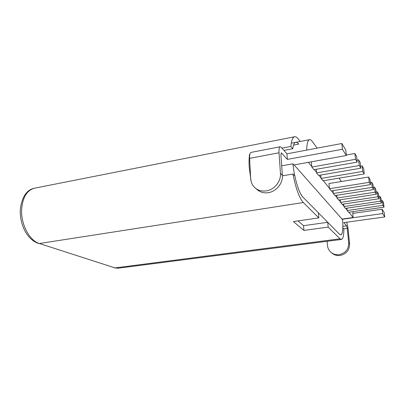 <?xml version="1.0" encoding="UTF-8"?>
<svg xmlns="http://www.w3.org/2000/svg" width="405" height="405" viewBox="0 0 405 405"><rect width="100%" height="100%" fill="white"/><g stroke="black" fill="none" stroke-linecap="round" stroke-linejoin="round"><path stroke-width="0.61" d="M279.035 152.776C278.837 149.121 279.232 147.116 280.209 146.757L281.272 147.329L286.942 153.824L341.835 143.507L345.748 149.896L346.331 155.515L342.417 149.263L287.348 159.408L281.328 152.867L280.933 154.882L282.356 175.314L280.447 173.37C281.176 181.298 274.367 189.717 266.333 190.871C262.106 191.494 258.441 190.573 255.342 188.107C252.502 185.672 250.948 182.508 250.69 178.615L249.601 158.355L279.035 152.776L280.447 173.37M281.698 165.842L292.921 163.812L293.929 164.946L346.331 155.515M341.835 143.507L342.417 149.263M286.942 153.824L287.348 159.408M280.209 146.757L251.105 152.381C249.976 152.766 249.475 154.756 249.601 158.355M255.342 188.107L257.453 189.894C260.531 192.35 264.166 193.266 268.363 192.653C276.337 191.519 283.085 183.176 282.356 175.314M294.121 164.916L341.997 219.08L353.14 217.5L348.867 212.235M346.948 208.15L347.146 210.109L345.703 208.332M343.708 204.059L343.911 206.125L342.397 204.257M340.322 199.781L340.534 201.958L338.939 199.994M336.773 195.296L336.995 197.599L335.315 195.529M333.062 190.598L333.29 193.028L331.518 190.846M368.626 177.02L369.228 182.321L329.452 188.735L331.209 190.897L370.585 184.604L369.993 179.354L368.626 177.02L328.971 183.546L329.407 188.239L323.347 180.772M320.78 175.031L321.038 177.922L318.943 175.345M316.254 169.285L316.523 172.358L314.305 169.624M311.369 161.808L311.764 166.49L308.397 162.344M292.921 163.812C294.303 177.967 299.037 193.494 302.884 197.088L339.603 234.323L340.772 234.895C342.605 234.08 343.212 229.093 342.595 219.94L342.017 219.292L382.634 213.556L384.75 216.938L384.244 212.655L382.123 209.198L352.72 213.43L353.14 217.5M352.937 211.648L353.165 213.364M306.696 150.113C306.863 143.583 307.825 140.095 309.572 139.649C310.402 139.512 311.318 140.135 312.321 141.507L317.15 148.149M338.98 178.165L341.405 181.501M382.943 205.335L382.376 200.566L383.459 202.414L384.021 207.142L382.943 205.335L347.191 210.559L347.146 210.109M347.191 210.559L348.589 212.276L384.021 207.142M382.376 200.566L381.302 200.723M343.956 206.58L345.419 208.378L381.576 203.037L381.004 198.217L379.875 196.283L380.447 201.148L343.956 206.58L343.911 206.125M379.875 196.283L378.751 196.455M381.576 203.037L380.447 201.148M340.58 202.424L342.103 204.302L379.019 198.749L378.442 193.823L377.257 191.803L377.84 196.769L340.58 202.424L340.534 201.958M377.257 191.803L376.078 191.985M379.019 198.749L377.84 196.769M337.041 198.07L338.641 200.04L376.341 194.253L375.759 189.226L374.519 187.105L375.106 192.183L337.041 198.07L336.995 197.599M374.519 187.105L373.273 187.302M376.341 194.253L375.106 192.183M333.335 193.514L335.011 195.575L373.531 189.545L372.944 184.412L371.643 182.184L372.235 187.368L333.335 193.514L333.29 193.028M371.643 182.184L370.337 182.397M373.531 189.545L372.235 187.368M329.452 188.735L329.407 188.239M370.585 184.604L369.228 182.321M321.084 178.443L323.023 180.827L364.237 173.947L363.629 168.46L362.121 165.873L362.728 171.421L321.084 178.443L321.038 177.922M362.121 165.873L360.582 166.136M364.237 173.947L362.728 171.421M316.568 172.889L318.613 175.4L360.809 168.196L360.192 162.577L358.602 159.848L359.22 165.529L316.568 172.889L316.523 172.358M358.602 159.848L356.977 160.137M360.809 168.196L359.22 165.529M311.809 167.037L313.966 169.685L357.195 162.127L356.572 156.37L354.891 153.495L355.514 159.312L311.809 167.037L311.764 166.49M354.891 153.495L346.28 155.049M357.195 162.127L355.514 159.312M384.75 216.938L343.754 222.634L346.609 225.828L347.257 228.385L343.769 228.86M382.123 209.198L382.634 213.556M346.528 222.249C347.257 223.889 347.794 226.263 348.143 229.367L349.586 243.8C349.555 250.194 346.346 254.097 339.952 255.504C336.96 255.803 334.327 255.049 332.054 253.231L331.072 252.396C333.361 254.224 336.003 254.983 339.015 254.679C345.445 253.262 348.675 249.333 348.705 242.899L347.257 228.385M331.072 252.396C328.971 250.599 327.782 248.326 327.493 245.577L327.113 241.289M300.211 141.466L298.293 138.991C296.981 137.305 295.766 136.551 294.658 136.738C292.693 137.179 291.433 140.419 290.881 146.453L292.769 148.731C293.316 144.767 294.308 142.636 295.741 142.332C296.642 142.185 297.629 142.788 298.698 144.134L293.534 145.127M302.884 197.088C299.892 193.757 297.209 186.745 294.84 176.053L292.947 174.008C295.868 188.583 299.32 198.096 303.315 202.54L318.856 217.89L318.421 212.848L302.884 197.088M340.033 238.803L341.39 239.451C342.994 239.011 343.825 235.518 343.88 228.977L342.812 227.823C342.63 232.262 341.952 234.622 340.772 234.895L339.603 234.323L327.736 222.294L328.171 227.089L340.033 238.803L115.035 267.913L118.103 268.221L341.39 239.451M318.856 217.89L293.407 221.56L303.917 230.425L328.171 227.089M249.834 154.34L249.551 154.396C249.055 157.925 248.928 162.051 249.171 166.764L251.09 181.308M290.881 146.453L281.996 148.159M282.386 175.851L292.947 174.008M292.769 148.731L283.961 150.407M298.014 220.897L303.548 225.691L327.736 222.294M303.548 225.691L303.917 230.425M281.065 153.166L281.672 153.049M342.843 226.344L346.609 225.828M348.705 242.899L349.586 243.8M303.315 202.54L39.376 243.516L115.035 267.913L39.376 243.516C29.393 240.747 20.513 223.752 21.683 208.646C22.862 196.936 27.16 190.117 34.577 188.188L294.658 136.738M291.276 143.203L309.572 139.649M114.119 267.832L118.103 268.221M38.343 243.445C31.418 240.818 27.226 235.589 24.381 229.822C21.333 223.357 19.982 216.538 20.316 209.375C21.951 196.784 26.705 189.722 34.577 188.188"/></g></svg>
